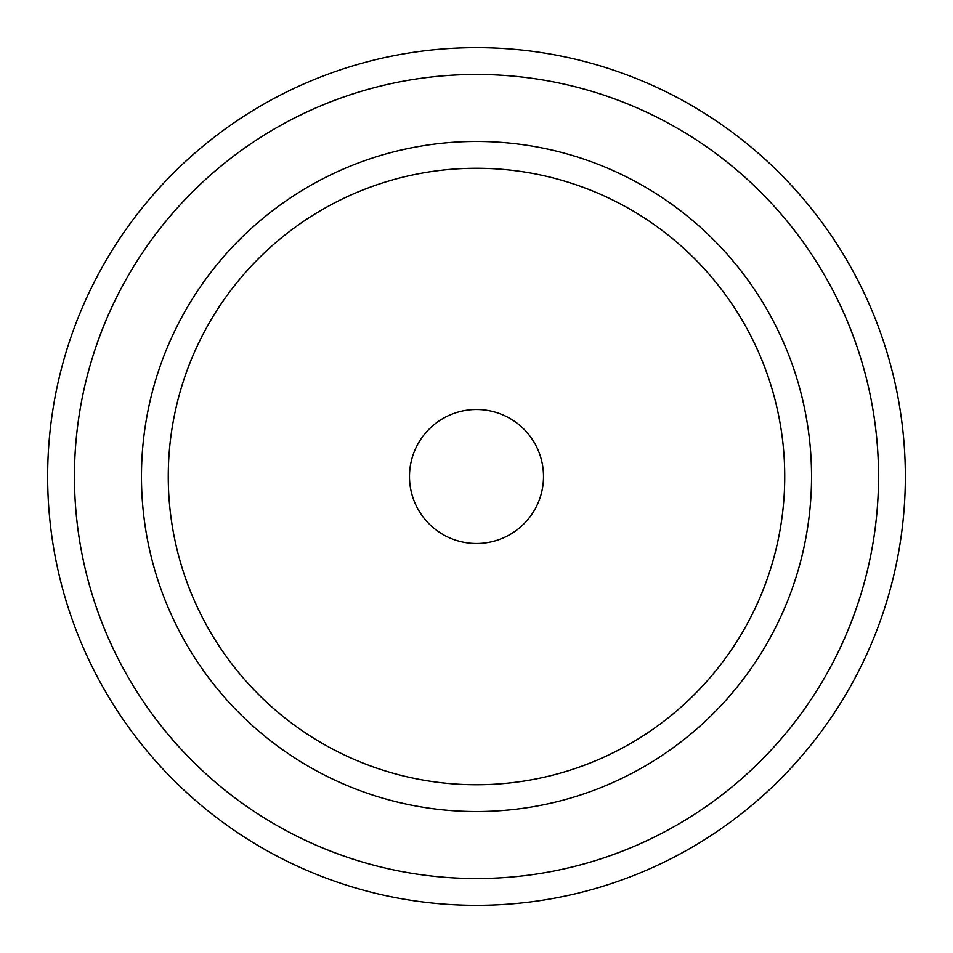 <?xml version="1.0" encoding="UTF-8"?>
<svg xmlns="http://www.w3.org/2000/svg" width="953" height="953" viewBox="0 0 953 953"><rect width="100%" height="100%" fill="white"/><g stroke="black" fill="none" stroke-linecap="round" stroke-linejoin="round"><path stroke-width="1.43" d="M476.5 409.492A67.008 67.008 0 0 0 409.492 476.5A67.008 67.008 0 0 0 476.5 543.508A67.008 67.008 0 0 0 543.508 476.5A67.008 67.008 0 0 0 476.5 409.492M476.5 878.547A402.047 402.047 0 0 0 878.547 476.5A402.047 402.047 0 0 0 476.5 74.453A402.047 402.047 0 0 0 74.453 476.5A402.047 402.047 0 0 0 476.5 878.547M476.5 47.65A428.85 428.85 0 0 1 905.35 476.5A428.85 428.85 0 0 1 476.5 905.35A428.85 428.85 0 0 1 47.65 476.5A428.85 428.85 0 0 1 476.5 47.65M476.5 784.736A308.236 308.236 0 0 0 784.736 476.5A308.236 308.236 0 0 0 476.5 168.264A308.236 308.236 0 0 0 168.264 476.5A308.236 308.236 0 0 0 476.5 784.736M476.5 141.461A335.039 335.039 0 0 1 811.539 476.5A335.039 335.039 0 0 1 476.5 811.539A335.039 335.039 0 0 1 141.461 476.5A335.039 335.039 0 0 1 476.5 141.461"/></g></svg>
